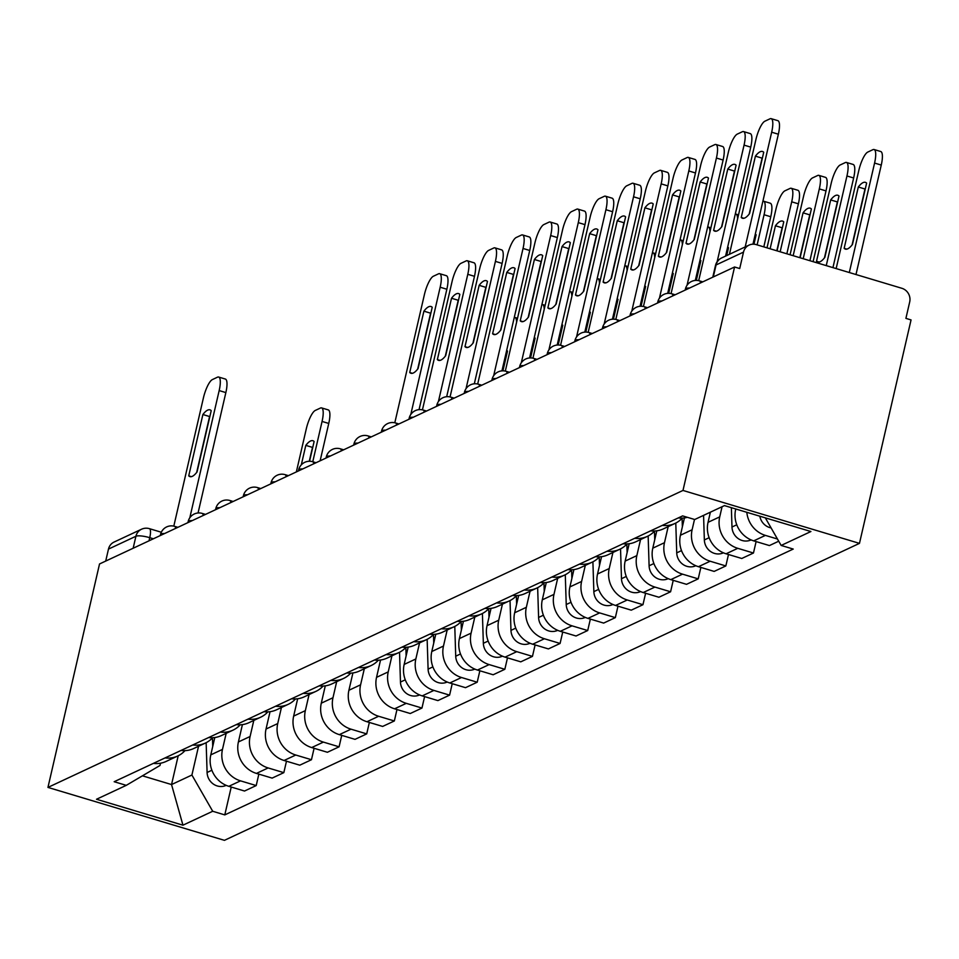 <?xml version="1.0" encoding="UTF-8"?>
<svg xmlns="http://www.w3.org/2000/svg" width="959" height="959" viewBox="0 0 959 959"><rect width="100%" height="100%" fill="white"/><g stroke="black" fill="none" stroke-linecap="round" stroke-linejoin="round"><path stroke-width="1.44" d="M713.292 276.947L716.061 264.96A11.148 10.441 64.9 0 1 721.624 257.947L749.075 245.108A11.148 10.441 64.9 0 1 756.243 244.617L901.844 288.287A11.148 10.441 64.9 0 1 909.695 301.965L905.907 318.376L911.05 319.922L859.468 543.369L682.988 490.445L47.95 787.411L99.532 563.964L734.57 266.998L682.988 490.445M47.95 787.411L224.43 840.336L859.468 543.369M749.075 245.108A11.148 10.441 64.9 0 0 743.501 252.121L716.061 264.96A11.148 2.505 -167 0 0 715.474 265.535L712.789 277.187M734.57 266.998L739.713 268.544L743.501 252.121M105.706 561.087L108.475 549.099A11.148 10.441 -115.1 0 1 114.037 542.075L141.488 529.248A11.148 10.441 64.9 0 0 135.914 536.261L108.475 549.099M214.792 737.531L210.788 754.865A25.653 24.023 64.9 0 0 228.829 786.32L244.521 791.031L256.209 785.565L240.517 780.854A25.653 24.023 -115.1 0 1 222.476 749.399L226.18 733.335M153.404 763.376A25.653 24.023 64.9 0 0 166.087 761.446L177.775 755.98A25.653 24.023 -115.1 0 1 165.092 757.91M258.846 774.117L256.209 785.565M184.979 750.633A25.653 24.023 -115.1 0 1 177.775 755.98M242.411 724.608L238.407 741.954A25.653 24.023 64.9 0 0 256.449 773.41L272.14 778.109L283.828 772.642L268.136 767.943A25.653 24.023 -115.1 0 1 250.095 736.488L253.799 720.425M181.023 750.453A25.653 24.023 64.9 0 0 193.706 748.523L205.394 743.057A25.653 24.023 -115.1 0 1 192.711 744.987M286.477 761.206L283.828 772.642M212.61 737.723A25.653 24.023 -115.1 0 1 205.394 743.057M270.042 711.686L266.039 729.032A25.653 24.023 64.9 0 0 284.08 760.487L299.771 765.186L311.459 759.72L295.768 755.021A25.653 24.023 -115.1 0 1 277.726 723.566L281.431 707.502M208.654 737.543A25.653 24.023 64.9 0 0 221.337 735.601L233.025 730.135A25.653 24.023 -115.1 0 1 220.342 732.077M314.096 748.284L311.459 759.72M240.241 724.8A25.653 24.023 -115.1 0 1 233.025 730.135M297.662 698.775L293.658 716.109A25.653 24.023 64.9 0 0 311.699 747.564L327.403 752.276L339.09 746.809L323.387 742.098A25.653 24.023 -115.1 0 1 305.346 710.643L309.062 694.58M236.274 724.62A25.653 24.023 64.9 0 0 248.956 722.69L260.644 717.224A25.653 24.023 -115.1 0 1 247.961 719.154M341.728 735.361L339.09 746.809M267.861 711.878A25.653 24.023 -115.1 0 1 260.644 717.224M325.293 685.853L321.289 703.187A25.653 24.023 64.9 0 0 339.33 734.642L355.022 739.353L366.71 733.887L351.018 729.176A25.653 24.023 -115.1 0 1 332.977 697.732L336.681 681.657M263.905 711.698A25.653 24.023 64.9 0 0 276.588 709.768L288.275 704.302A25.653 24.023 -115.1 0 1 275.593 706.232M369.347 722.451L366.71 733.887M295.492 698.955A25.653 24.023 -115.1 0 1 288.275 704.302M352.912 672.93L348.908 690.276A25.653 24.023 64.9 0 0 366.961 721.731L382.653 726.431L394.341 720.964L378.637 716.265A25.653 24.023 -115.1 0 1 360.596 684.81L364.312 668.747M291.524 698.775A25.653 24.023 64.9 0 0 304.207 696.845L315.895 691.379A25.653 24.023 -115.1 0 1 303.212 693.321M396.978 709.528L394.341 720.964M323.111 686.045A25.653 24.023 -115.1 0 1 315.895 691.379M380.543 660.008L376.539 677.354A25.653 24.023 64.9 0 0 394.581 708.809L410.272 713.52L421.96 708.054L406.268 703.343A25.653 24.023 -115.1 0 1 388.227 671.887L391.931 655.824M319.155 685.865A25.653 24.023 64.9 0 0 331.838 683.923L343.526 678.469A25.653 24.023 -115.1 0 1 330.843 680.399M424.597 696.606L421.96 708.054M350.742 673.122A25.653 24.023 -115.1 0 1 343.526 678.469M408.162 647.097L404.159 664.431A25.653 24.023 64.9 0 0 422.212 695.886L437.903 700.597L449.591 695.131L433.9 690.42A25.653 24.023 -115.1 0 1 415.846 658.965L419.562 642.902M346.774 672.942A25.653 24.023 64.9 0 0 359.457 671.012L371.145 665.546A25.653 24.023 -115.1 0 1 358.462 667.476M452.228 683.695L449.591 695.131M378.361 660.2A25.653 24.023 -115.1 0 1 371.145 665.546M435.794 634.175L431.79 651.521A25.653 24.023 64.9 0 0 449.831 682.976L465.523 687.675L477.21 682.209L461.519 677.51A25.653 24.023 -115.1 0 1 443.478 646.054L447.182 629.991M374.406 660.02A25.653 24.023 64.9 0 0 387.088 658.09L398.776 652.623A25.653 24.023 -115.1 0 1 386.093 654.553M479.86 670.773L477.21 682.209M405.993 647.289A25.653 24.023 -115.1 0 1 398.776 652.623M463.413 621.252L459.409 638.598A25.653 24.023 64.9 0 0 477.462 670.053L493.154 674.764L504.842 669.298L489.15 664.587A25.653 24.023 -115.1 0 1 471.097 633.132L474.813 617.069M402.037 647.109A25.653 24.023 64.9 0 0 414.708 645.167L426.395 639.701A25.653 24.023 -115.1 0 1 413.725 641.643M507.479 657.85L504.842 669.298M433.612 634.367A25.653 24.023 -115.1 0 1 426.395 639.701M491.044 608.342L487.04 625.676A25.653 24.023 64.9 0 0 505.081 657.131L520.773 661.842L532.461 656.376L516.769 651.664A25.653 24.023 -115.1 0 1 498.728 620.209L502.432 604.146M429.656 634.187A25.653 24.023 64.9 0 0 442.339 632.257L454.027 626.79A25.653 24.023 -115.1 0 1 441.344 628.72M535.11 644.928L532.461 656.376M461.243 621.444A25.653 24.023 -115.1 0 1 454.027 626.79M518.663 595.419L514.659 612.765A25.653 24.023 64.9 0 0 532.713 644.22L548.404 648.919L560.092 643.453L544.4 638.754A25.653 24.023 -115.1 0 1 526.347 607.299L530.063 591.223M457.287 621.264A25.653 24.023 64.9 0 0 469.958 619.334L481.646 613.868A25.653 24.023 -115.1 0 1 468.975 615.798M562.729 632.017L560.092 643.453M488.862 608.521A25.653 24.023 -115.1 0 1 481.646 613.868M546.294 582.497L542.291 599.843A25.653 24.023 64.9 0 0 560.332 631.298L576.023 635.997L587.711 630.531L572.02 625.831A25.653 24.023 -115.1 0 1 553.978 594.376L557.682 578.313M484.906 608.354A25.653 24.023 64.9 0 0 497.589 606.412L509.277 600.945A25.653 24.023 -115.1 0 1 496.594 602.887M590.36 619.094L587.711 630.531M516.493 595.611A25.653 24.023 -115.1 0 1 509.277 600.945M573.914 569.586L569.91 586.92A25.653 24.023 64.9 0 0 587.963 618.375L603.655 623.086L615.342 617.62L599.651 612.909A25.653 24.023 -115.1 0 1 581.598 581.454L585.314 565.39M512.538 595.431A25.653 24.023 64.9 0 0 525.208 593.501L536.896 588.035A25.653 24.023 -115.1 0 1 524.225 589.965M617.98 606.172L615.342 617.62M544.113 582.688A25.653 24.023 -115.1 0 1 536.896 588.035M601.545 556.664L597.541 573.997A25.653 24.023 64.9 0 0 615.582 605.453L631.274 610.164L642.962 604.697L627.27 599.986A25.653 24.023 -115.1 0 1 609.229 568.531L612.933 552.468M540.157 582.509A25.653 24.023 64.9 0 0 552.84 580.579L564.527 575.112A25.653 24.023 -115.1 0 1 551.845 577.042M645.611 593.261L642.962 604.697M571.744 569.766A25.653 24.023 -115.1 0 1 564.527 575.112M629.164 543.741L625.16 561.087A25.653 24.023 64.9 0 0 643.213 592.542L658.905 597.241L670.593 591.775L654.901 587.076A25.653 24.023 -115.1 0 1 636.848 555.621L640.564 539.557M567.788 569.586A25.653 24.023 64.9 0 0 580.471 567.656L592.159 562.19A25.653 24.023 -115.1 0 1 579.476 564.12M673.23 580.339L670.593 591.775M599.363 556.855A25.653 24.023 -115.1 0 1 592.159 562.19M656.795 530.818L652.791 548.164A25.653 24.023 64.9 0 0 670.832 579.62L686.524 584.331L698.212 578.864L682.52 574.153A25.653 24.023 -115.1 0 1 664.479 542.698L668.183 526.635M595.407 556.676A25.653 24.023 64.9 0 0 608.09 554.734L619.778 549.267A25.653 24.023 -115.1 0 1 607.095 551.209M700.861 567.416L698.212 578.864M626.994 543.933A25.653 24.023 -115.1 0 1 619.778 549.267M684.426 517.908L680.422 535.242A25.653 24.023 64.9 0 0 698.464 566.697L714.155 571.408L725.843 565.942L710.151 561.231A25.653 24.023 -115.1 0 1 692.11 529.776L694.496 519.454M623.038 543.753A25.653 24.023 64.9 0 0 635.721 541.823L647.409 536.357A25.653 24.023 -115.1 0 1 634.726 538.287M728.48 554.506L725.843 565.942M654.613 531.01A25.653 24.023 -115.1 0 1 647.409 536.357M710.379 512.19L708.042 522.331A25.653 24.023 64.9 0 0 726.083 553.787L741.775 558.486L753.462 553.019L737.771 548.32A25.653 24.023 -115.1 0 1 719.729 516.865L722.067 506.724M650.658 530.83A25.653 24.023 64.9 0 0 663.34 528.9L675.028 523.434A25.653 24.023 -115.1 0 1 662.345 525.364M756.112 541.583L753.462 553.019M682.245 518.1A25.653 24.023 -115.1 0 1 675.028 523.434M735.769 508.989L735.673 509.409A25.653 24.023 64.9 0 0 753.714 540.864L769.406 545.563L778.72 541.212M678.289 517.92A25.653 24.023 64.9 0 0 687.351 517.309M777.461 539.018L765.402 535.398A25.653 24.023 -115.1 0 1 746.821 512.31M178.194 755.776L171.541 784.558L191.908 775.028L198.549 746.258M160.537 763.208L160.009 765.462L126.264 785.349L96.511 799.255L182.953 825.184L171.541 784.558L142.435 775.819M191.908 775.028L212.706 811.266L224.79 814.898L793.237 549.063L781.153 545.443L810.906 531.526L724.465 505.597L694.712 519.514L682.616 515.894L114.169 781.717L126.264 785.349M212.706 811.266L182.953 825.184M231.227 787.039L224.79 814.898M781.153 545.443L765.33 517.86M196.667 472.463L209.577 416.53A34.86 9.374 106.7 0 1 209.973 416.026M189.786 517.848L219.167 390.577A16.735 4.495 -73.3 0 0 218.652 377.043L225.341 379.045A16.735 4.495 106.7 0 1 225.856 392.591L198.057 512.981M202.888 414.528L188.731 475.856A34.86 9.374 106.7 0 0 189.966 476.635A34.86 9.374 106.7 0 0 197.051 471.96L211.22 410.632A34.86 9.374 106.7 0 0 209.985 409.853A34.86 9.374 106.7 0 0 202.888 414.528L209.577 416.53M218.652 377.043A16.735 4.495 -73.3 0 0 217.513 377.175L212.383 379.584A16.735 4.495 -73.3 0 0 203.404 397.949L173.807 526.131M188.731 475.856L191.416 476.659M212.466 737.879L212.73 746.414M206.149 742.686L207.096 772.486A13.941 13.054 64.9 0 0 226.18 785.361M309.553 461.267L314.12 441.488A34.86 9.374 -73.3 0 0 312.886 440.72A34.86 9.374 -73.3 0 0 305.801 445.384L301.294 464.887M312.766 461.747L322.068 421.445A16.735 4.495 -73.3 0 0 321.565 407.899A16.735 4.495 -73.3 0 0 320.426 408.043L315.283 410.44A16.735 4.495 -73.3 0 0 306.305 428.805L296.355 471.924M309.277 461.267L312.49 447.385L305.801 445.384M321.565 407.899L328.254 409.901A16.735 4.495 106.7 0 1 328.757 423.446L322.068 421.445M320.126 460.811L328.757 423.446M417.668 369.107L430.591 313.173A34.86 9.374 106.7 0 1 430.975 312.682M410.788 414.492L440.169 287.232A16.735 4.495 -73.3 0 0 439.666 273.687L446.355 275.689A16.735 4.495 106.7 0 1 446.858 289.234L419.059 409.637M423.902 311.172L409.733 372.5A34.86 9.374 106.7 0 0 410.967 373.279A34.86 9.374 106.7 0 0 418.064 368.616L432.221 307.276A34.86 9.374 106.7 0 0 430.987 306.508A34.86 9.374 106.7 0 0 423.902 311.172L430.591 313.173M439.666 273.687A16.735 4.495 -73.3 0 0 438.527 273.83L433.384 276.228A16.735 4.495 -73.3 0 0 424.405 294.593L394.808 422.775M409.733 372.5L412.418 373.303M445.3 356.185L458.21 300.263A34.86 9.374 106.7 0 1 458.594 299.759M438.407 401.569L467.788 274.31A16.735 4.495 -73.3 0 0 467.285 260.764L473.974 262.778A16.735 4.495 106.7 0 1 474.477 276.312L446.678 396.714M451.521 298.249L437.364 359.589A34.86 9.374 106.7 0 0 438.587 360.356A34.86 9.374 106.7 0 0 445.683 355.693L459.841 294.365A34.86 9.374 106.7 0 0 458.618 293.586A34.86 9.374 106.7 0 0 451.521 298.249L458.21 300.263M467.285 260.764A16.735 4.495 -73.3 0 0 466.146 260.908L461.015 263.305A16.735 4.495 -73.3 0 0 452.037 281.682L422.439 409.853M437.364 359.589L440.049 360.392M472.919 343.274L485.841 287.34A34.86 9.374 106.7 0 1 486.225 286.837M466.038 388.659L495.419 261.387A16.735 4.495 -73.3 0 0 494.916 247.854L501.605 249.855A16.735 4.495 106.7 0 1 502.108 263.401L474.309 383.792M479.152 285.338L464.983 346.667A34.86 9.374 106.7 0 0 466.218 347.446A34.86 9.374 106.7 0 0 473.314 342.771L487.472 281.443A34.86 9.374 106.7 0 0 486.237 280.663A34.86 9.374 106.7 0 0 479.152 285.338L485.841 287.34M494.916 247.854A16.735 4.495 -73.3 0 0 493.777 247.985L488.634 250.395A16.735 4.495 -73.3 0 0 479.656 268.76L450.059 396.942M464.983 346.667L467.668 347.47M500.55 330.352L513.461 274.418A34.86 9.374 106.7 0 1 513.844 273.926M493.657 375.736L523.039 248.465A16.735 4.495 -73.3 0 0 522.535 234.931L529.224 236.933A16.735 4.495 106.7 0 1 529.728 250.479L501.941 370.881M506.772 272.416L492.614 333.744A34.86 9.374 106.7 0 0 493.837 334.523A34.86 9.374 106.7 0 0 500.934 329.848L515.091 268.52A34.86 9.374 106.7 0 0 513.868 267.753A34.86 9.374 106.7 0 0 506.772 272.416L513.461 274.418M522.535 234.931A16.735 4.495 -73.3 0 0 521.396 235.075L516.266 237.472A16.735 4.495 -73.3 0 0 507.287 255.837L477.69 384.02M492.614 333.744L495.3 334.547M528.169 317.429L541.092 261.507A34.86 9.374 106.7 0 1 541.475 261.004M521.288 362.814L550.67 235.554A16.735 4.495 -73.3 0 0 550.166 222.008L556.855 224.01A16.735 4.495 106.7 0 1 557.359 237.556L529.56 357.959M534.403 259.493L520.234 320.821A34.86 9.374 106.7 0 0 521.468 321.601A34.86 9.374 106.7 0 0 528.565 316.938L542.722 255.609A34.86 9.374 106.7 0 0 541.487 254.83A34.86 9.374 106.7 0 0 534.403 259.493L541.092 261.507M550.166 222.008A16.735 4.495 -73.3 0 0 549.028 222.152L543.885 224.55A16.735 4.495 -73.3 0 0 534.906 242.927L505.321 371.097M520.234 320.821L522.919 321.637M555.8 304.518L568.711 248.585A34.86 9.374 106.7 0 1 569.095 248.081M548.908 349.903L578.289 222.632A16.735 4.495 -73.3 0 0 577.786 209.086L584.475 211.1A16.735 4.495 106.7 0 1 584.978 224.634L557.191 345.036M562.022 246.583L547.865 307.911A34.86 9.374 106.7 0 0 549.087 308.678A34.86 9.374 106.7 0 0 556.184 304.015L570.341 242.687A34.86 9.374 106.7 0 0 569.119 241.908A34.86 9.374 106.7 0 0 562.022 246.583L568.711 248.585M577.786 209.086A16.735 4.495 -73.3 0 0 576.647 209.23L571.516 211.639A16.735 4.495 -73.3 0 0 562.537 230.004L532.94 358.187M547.865 307.911L550.55 308.714M583.432 291.596L596.342 235.662A34.86 9.374 106.7 0 1 596.726 235.171M576.539 336.981L605.92 209.709A16.735 4.495 -73.3 0 0 605.417 196.175L612.106 198.177A16.735 4.495 106.7 0 1 612.609 211.723L584.81 332.126M589.653 233.66L575.496 294.988A34.86 9.374 106.7 0 0 576.719 295.768A34.86 9.374 106.7 0 0 583.815 291.092L597.972 229.764A34.86 9.374 106.7 0 0 596.75 228.985A34.86 9.374 106.7 0 0 589.653 233.66L596.342 235.662M605.417 196.175A16.735 4.495 -73.3 0 0 604.278 196.319L599.135 198.717A16.735 4.495 -73.3 0 0 590.157 217.082L560.571 345.264M575.496 294.988L578.169 295.792M611.051 278.673L623.961 222.74A34.86 9.374 106.7 0 1 624.357 222.248M604.158 324.058L633.539 196.799A16.735 4.495 -73.3 0 0 633.036 183.253L639.725 185.255A16.735 4.495 106.7 0 1 640.228 198.801L612.441 319.203M617.272 220.738L603.115 282.066A34.86 9.374 106.7 0 0 604.35 282.845A34.86 9.374 106.7 0 0 611.434 278.182L625.604 216.842A34.86 9.374 106.7 0 0 624.369 216.075A34.86 9.374 106.7 0 0 617.272 220.738L623.961 222.74M633.036 183.253A16.735 4.495 -73.3 0 0 631.897 183.397L626.766 185.794A16.735 4.495 -73.3 0 0 617.788 204.171L588.191 332.341M603.115 282.066L605.8 282.869M638.682 265.751L651.593 209.829A34.86 9.374 106.7 0 1 651.976 209.326M631.789 311.136L661.171 183.876A16.735 4.495 -73.3 0 0 660.667 170.33L667.356 172.344A16.735 4.495 106.7 0 1 667.86 185.878L640.061 306.281M644.904 207.815L630.746 269.155A34.86 9.374 106.7 0 0 631.969 269.923A34.86 9.374 106.7 0 0 639.066 265.259L653.223 203.931A34.86 9.374 106.7 0 0 652 203.152A34.86 9.374 106.7 0 0 644.904 207.815L651.593 209.829M660.667 170.33A16.735 4.495 -73.3 0 0 659.528 170.474L654.386 172.872A16.735 4.495 -73.3 0 0 645.407 191.249L615.822 319.431M630.746 269.155L633.419 269.958M405.849 647.445L406.113 655.98M399.531 652.252L400.466 682.053A13.941 13.054 64.9 0 0 419.562 694.927M502.936 370.833L507.503 351.066A34.86 9.374 -73.3 0 0 506.652 350.431M516.589 322.272A16.735 4.495 -73.3 0 0 514.935 317.465A16.735 4.495 -73.3 0 0 514.276 317.441M502.66 370.833L505.861 356.964L505.189 356.76M433.468 634.522L433.744 643.057M427.151 639.341L428.098 669.13A13.941 13.054 64.9 0 0 447.194 682.017M530.555 357.911L535.122 338.143A34.86 9.374 -73.3 0 0 534.283 337.52M544.209 309.361A16.735 4.495 -73.3 0 0 542.566 304.542A16.735 4.495 -73.3 0 0 541.895 304.53M530.279 357.923L533.492 344.041L532.82 343.837M461.099 621.6L461.363 630.135M454.782 626.419L455.717 656.208A13.941 13.054 64.9 0 0 474.813 669.094M558.186 345L562.753 325.221A34.86 9.374 -73.3 0 0 561.902 324.598M571.84 296.439A16.735 4.495 -73.3 0 0 570.185 291.632A16.735 4.495 -73.3 0 0 569.526 291.608M557.91 345L561.111 331.119L560.452 330.915M488.718 608.689L488.994 617.224M482.401 613.496L483.348 643.297A13.941 13.054 64.9 0 0 502.444 656.172M585.805 332.078L590.372 312.298A34.86 9.374 -73.3 0 0 589.533 311.675M599.459 283.516A16.735 4.495 -73.3 0 0 597.817 278.709A16.735 4.495 -73.3 0 0 597.145 278.685M585.541 332.078L588.742 318.196L588.071 318.004M516.35 595.767L516.613 604.302M510.032 600.574L510.967 630.375A13.941 13.054 64.9 0 0 530.063 643.249M613.436 319.155L618.004 299.388A34.86 9.374 -73.3 0 0 617.152 298.764M627.09 270.606A16.735 4.495 -73.3 0 0 625.436 265.787A16.735 4.495 -73.3 0 0 624.777 265.775M613.161 319.167L616.361 305.286L615.702 305.082M543.969 582.844L544.244 591.379M537.651 587.663L538.598 617.452A13.941 13.054 64.9 0 0 557.694 630.339M641.056 306.245L645.623 286.465A34.86 9.374 -73.3 0 0 644.784 285.842M654.709 257.683A16.735 4.495 -73.3 0 0 653.067 252.876A16.735 4.495 -73.3 0 0 652.396 252.852M640.792 306.245L643.992 292.363L643.321 292.159M571.6 569.934L571.864 578.469M565.283 574.741L566.23 604.53A13.941 13.054 64.9 0 0 585.314 617.416M668.687 293.322L673.254 273.543A34.86 9.374 -73.3 0 0 672.403 272.919M682.34 244.761A16.735 4.495 -73.3 0 0 680.686 239.954A16.735 4.495 -73.3 0 0 680.027 239.93M668.411 293.322L671.612 279.441L670.952 279.249M599.219 557.011L599.495 565.546M592.902 561.818L593.849 591.619A13.941 13.054 64.9 0 0 612.945 604.494M696.306 280.4L700.873 260.632A34.86 9.374 -73.3 0 0 700.034 259.997M709.96 231.85A16.735 4.495 -73.3 0 0 708.317 227.031A16.735 4.495 -73.3 0 0 707.646 227.019M696.042 280.4L699.243 266.53L698.572 266.326M626.85 544.089L627.114 552.624M620.533 548.908L621.48 578.697A13.941 13.054 64.9 0 0 640.564 591.583M726.682 255.573L728.504 247.71A34.86 9.374 -73.3 0 0 727.653 247.086M737.591 218.928A16.735 4.495 -73.3 0 0 735.937 214.109A16.735 4.495 -73.3 0 0 735.277 214.097M726.383 255.717L726.862 253.608L726.203 253.404M654.47 531.166L654.745 539.701M648.152 535.985L649.099 565.774A13.941 13.054 64.9 0 0 668.195 578.661M753.954 244.209L756.124 234.787A34.86 9.374 -73.3 0 0 755.284 234.164M757.119 244.881L764.071 214.732A16.735 4.495 -73.3 0 0 763.568 201.198A16.735 4.495 -73.3 0 0 762.896 201.174M753.69 244.185L754.493 240.685L753.822 240.481M763.568 201.198L770.257 203.2A16.735 4.495 106.7 0 1 770.76 216.746L764.071 214.732M763.808 246.895L770.76 216.746M666.301 252.84L679.212 196.907A34.86 9.374 106.7 0 1 679.607 196.415M659.42 298.225L688.802 170.954A16.735 4.495 -73.3 0 0 688.286 157.42L694.975 159.422A16.735 4.495 106.7 0 1 695.479 172.968L667.692 293.358M672.523 194.905L658.365 256.233A34.86 9.374 106.7 0 0 659.6 257.012A34.86 9.374 106.7 0 0 666.685 252.337L680.854 191.009A34.86 9.374 106.7 0 0 679.619 190.23A34.86 9.374 106.7 0 0 672.523 194.905L679.212 196.907M688.286 157.42A16.735 4.495 -73.3 0 0 687.147 157.552L682.017 159.961A16.735 4.495 -73.3 0 0 673.038 178.326L643.441 306.508M658.365 256.233L661.051 257.036M682.101 518.256L682.364 526.791M675.783 523.063L676.73 552.863A13.941 13.054 64.9 0 0 695.814 565.738M777.054 250.862L783.755 221.865A34.86 9.374 -73.3 0 0 782.52 221.097A34.86 9.374 -73.3 0 0 775.435 225.761L770.113 248.789M780.158 251.797L791.702 201.822A16.735 4.495 -73.3 0 0 791.199 188.276A16.735 4.495 -73.3 0 0 790.06 188.42L784.918 190.817A16.735 4.495 -73.3 0 0 775.939 209.194L767.008 247.854M776.802 250.79L782.124 227.774L775.435 225.761M791.199 188.276L797.888 190.278A16.735 4.495 106.7 0 1 798.391 203.823L791.702 201.822M786.848 253.799L798.391 203.823M693.932 239.918L706.843 183.984A34.86 9.374 106.7 0 1 707.227 183.493M687.04 285.303L716.421 158.043A16.735 4.495 -73.3 0 0 715.917 144.497L722.606 146.499A16.735 4.495 106.7 0 1 723.11 160.045L695.311 280.448M700.154 181.982L685.997 243.31A34.86 9.374 106.7 0 0 687.219 244.089A34.86 9.374 106.7 0 0 694.316 239.426L708.473 178.086A34.86 9.374 106.7 0 0 707.251 177.319A34.86 9.374 106.7 0 0 700.154 181.982L706.843 183.984M715.917 144.497A16.735 4.495 -73.3 0 0 714.779 144.641L709.636 147.039A16.735 4.495 -73.3 0 0 700.657 165.404L671.072 293.586M685.997 243.31L688.67 244.113M709.948 512.394L709.996 513.868M703.57 515.367L704.35 539.941A13.941 13.054 64.9 0 0 723.446 552.816M800.106 257.779L811.374 208.954A34.86 9.374 -73.3 0 0 810.151 208.175A34.86 9.374 -73.3 0 0 803.055 212.838L793.165 255.693M803.21 258.702L819.322 188.899A16.735 4.495 -73.3 0 0 818.818 175.353A16.735 4.495 -73.3 0 0 817.679 175.497L812.549 177.894A16.735 4.495 -73.3 0 0 803.57 196.271L790.06 254.77M799.854 257.695L809.744 214.852L803.055 212.838M818.818 175.353L825.507 177.367A16.735 4.495 106.7 0 1 826.011 190.901L819.322 188.899M809.899 260.716L826.011 190.901M721.552 226.995L734.462 171.074A34.86 9.374 106.7 0 1 734.858 170.57M717.116 261.795L744.052 145.121A16.735 4.495 -73.3 0 0 743.537 131.575L750.226 133.589A16.735 4.495 106.7 0 1 750.741 147.123L725.579 256.089M727.773 169.06L713.616 230.4A34.86 9.374 106.7 0 0 714.851 231.167A34.86 9.374 106.7 0 0 721.935 226.504L736.104 165.176A34.86 9.374 106.7 0 0 734.87 164.397A34.86 9.374 106.7 0 0 727.773 169.06L734.462 171.074M743.537 131.575A16.735 4.495 -73.3 0 0 742.398 131.719L737.267 134.116A16.735 4.495 -73.3 0 0 728.289 152.493L698.691 280.663M713.616 230.4L716.301 231.203M731.369 507.671L731.981 527.018A13.941 13.054 64.9 0 0 751.065 539.905M824.848 257.36L839.005 196.032A34.86 9.374 -73.3 0 0 837.77 195.252A34.86 9.374 -73.3 0 0 830.686 199.928L816.517 261.256A34.86 9.374 -73.3 0 0 817.751 262.035A34.86 9.374 -73.3 0 0 824.848 257.36M826.25 265.619L846.953 175.977A16.735 4.495 -73.3 0 0 846.449 162.443A16.735 4.495 -73.3 0 0 845.311 162.574L840.168 164.984A16.735 4.495 -73.3 0 0 831.189 183.349L813.112 261.675M824.452 257.863L837.375 201.929L830.686 199.928M846.449 162.443L853.138 164.445A16.735 4.495 106.7 0 1 853.642 177.99L846.953 175.977M832.939 267.621L853.642 177.99M819.202 262.059L816.517 261.256M749.183 214.085L762.093 158.151A34.86 9.374 106.7 0 1 762.477 157.648M745.191 246.919L771.671 132.198A16.735 4.495 -73.3 0 0 771.168 118.664L777.857 120.666A16.735 4.495 106.7 0 1 778.36 134.212L752.971 244.185M755.404 156.149L741.247 217.477A34.86 9.374 106.7 0 0 742.47 218.256A34.86 9.374 106.7 0 0 749.566 213.581L763.724 152.253A34.86 9.374 106.7 0 0 762.501 151.474A34.86 9.374 106.7 0 0 755.404 156.149L762.093 158.151M771.168 118.664A16.735 4.495 -73.3 0 0 770.029 118.796L764.886 121.206A16.735 4.495 -73.3 0 0 755.908 139.57L729.427 254.291M741.247 217.477L743.92 218.28M759.828 516.206A13.941 13.054 64.9 0 0 771.096 527.906M852.467 244.449L866.624 183.109A34.86 9.374 -73.3 0 0 865.402 182.342A34.86 9.374 -73.3 0 0 858.305 187.005L844.148 248.333A34.86 9.374 -73.3 0 0 845.37 249.112A34.86 9.374 -73.3 0 0 852.467 244.449M849.302 272.536L874.572 163.066A16.735 4.495 -73.3 0 0 874.069 149.52A16.735 4.495 -73.3 0 0 872.93 149.664L867.799 152.061A16.735 4.495 -73.3 0 0 858.82 170.426L836.152 268.592M852.083 244.941L864.994 189.007L858.305 187.005M874.069 149.52L880.758 151.522A16.735 4.495 106.7 0 1 881.261 165.068L874.572 163.066M855.991 274.538L881.261 165.068M846.833 249.136L844.148 248.333M689.521 288.06A11.148 2.505 -167 0 0 685.985 288.467A11.148 2.505 -167 0 0 685.409 289.043L685.17 290.097M661.89 300.982A11.148 2.505 -167 0 0 658.365 301.39A11.148 2.505 -167 0 0 657.778 301.965L657.538 303.02M634.271 313.905A11.148 2.505 -167 0 0 630.734 314.312A11.148 2.505 -167 0 0 630.159 314.888L629.919 315.943M606.639 326.827A11.148 2.505 -167 0 0 603.103 327.223A11.148 2.505 -167 0 0 602.528 327.81L602.288 328.853M579.02 339.738A11.148 2.505 -167 0 0 575.484 340.145A11.148 2.505 -167 0 0 574.909 340.721L574.657 341.776M551.389 352.66A11.148 2.505 -167 0 0 547.853 353.068A11.148 2.505 -167 0 0 547.277 353.643L547.038 354.698M523.77 365.583A11.148 2.505 -167 0 0 520.234 365.99A11.148 2.505 -167 0 0 519.658 366.566L519.406 367.621M496.139 378.493A11.148 2.505 -167 0 0 492.602 378.901A11.148 2.505 -167 0 0 492.027 379.476L491.787 380.531M468.519 391.416A11.148 2.505 -167 0 0 464.983 391.823A11.148 2.505 -167 0 0 464.408 392.399L464.156 393.454M440.888 404.338A11.148 2.505 -167 0 0 437.352 404.746A11.148 2.505 -167 0 0 436.777 405.321L436.537 406.376M413.269 417.249A11.148 2.505 -167 0 0 409.733 417.656A11.148 2.505 -167 0 0 409.157 418.232L408.906 419.287M385.638 430.171A11.148 2.505 -167 0 0 382.102 430.579A11.148 2.505 -167 0 0 381.526 431.154L381.286 432.209M358.019 443.094A11.148 2.505 -167 0 0 354.482 443.502A11.148 2.505 -167 0 0 353.907 444.077L353.655 445.132M330.387 456.016A11.148 2.505 -167 0 0 326.851 456.412A11.148 2.505 -167 0 0 326.276 456.999L326.036 458.042M302.756 468.927A11.148 2.505 -167 0 0 299.232 469.335A11.148 2.505 -167 0 0 298.645 469.91L298.405 470.965M275.137 481.85A11.148 2.505 -167 0 0 271.601 482.257A11.148 2.505 -167 0 0 271.025 482.833L270.786 483.887M247.506 494.772A11.148 2.505 -167 0 0 243.982 495.18A11.148 2.505 -167 0 0 243.394 495.755L243.154 496.81M219.887 507.683A11.148 2.505 -167 0 0 216.35 508.09A11.148 2.505 -167 0 0 215.775 508.666L215.535 509.72M192.256 520.605A11.148 2.505 -167 0 0 188.731 521.013A11.148 2.505 -167 0 0 188.144 521.588L187.904 522.643M164.636 533.528A11.148 2.505 -167 0 0 161.1 533.935A11.148 2.505 -167 0 0 160.525 534.511L160.285 535.566M153.392 538.778L149.748 537.687A11.148 2.505 -167 0 0 135.914 536.261L133.157 548.248M149.029 540.828L149.748 537.687A11.148 2.997 106.7 0 0 149.412 528.661A11.148 11.148 0 0 0 141.488 529.248M719.729 516.865L708.042 522.331M692.11 529.776L680.422 535.242M664.479 542.698L652.791 548.164M636.848 555.621L625.16 561.087M609.229 568.531L597.541 573.997M581.598 581.454L569.91 586.92M553.978 594.376L542.291 599.843M526.347 607.299L514.659 612.765M498.728 620.209L487.04 625.676M471.097 633.132L459.409 638.598M443.478 646.054L431.79 651.521M415.846 658.965L404.159 664.431M388.227 671.887L376.539 677.354M360.596 684.81L348.908 690.276M332.977 697.732L321.289 703.187M305.346 710.643L293.658 716.109M277.726 723.566L266.039 729.032M250.095 736.488L238.407 741.954M222.476 749.399L210.788 754.865M737.771 548.32L726.083 553.787M710.151 561.231L698.464 566.697M682.52 574.153L670.832 579.62M654.901 587.076L643.213 592.542M627.27 599.986L615.582 605.453M599.651 612.909L587.963 618.375M572.02 625.831L560.332 631.298M544.4 638.754L532.713 644.22M516.769 651.664L505.081 657.131M489.15 664.587L477.462 670.053M461.519 677.51L449.831 682.976M433.9 690.42L422.212 695.886M406.268 703.343L394.581 708.809M378.637 716.265L366.961 721.731M351.018 729.176L339.33 734.642M323.387 742.098L311.699 747.564M295.768 755.021L284.08 760.487M268.136 767.943L256.449 773.41M240.517 780.854L228.829 786.32M765.402 535.398L753.714 540.864M175.629 528.385A11.148 2.997 -73.3 0 0 174.598 526.335A11.148 11.148 0 0 0 160.525 534.511M203.248 515.462A11.148 2.997 -73.3 0 0 202.217 513.413A11.148 11.148 0 0 0 188.144 521.588M230.879 502.552A11.148 2.997 -73.3 0 0 229.848 500.49A11.148 11.148 0 0 0 215.775 508.666M258.498 489.629A11.148 2.997 -73.3 0 0 257.468 487.58A11.148 11.148 0 0 0 243.394 495.755M286.13 476.707A11.148 2.997 -73.3 0 0 285.099 474.657A11.148 11.148 0 0 0 271.025 482.833M313.761 463.784A11.148 2.997 -73.3 0 0 312.718 461.735A11.148 11.148 0 0 0 298.645 469.91M341.38 450.874A11.148 2.997 -73.3 0 0 340.349 448.824A11.148 11.148 0 0 0 326.276 456.999M369.011 437.951A11.148 2.997 -73.3 0 0 367.968 435.901A11.148 11.148 0 0 0 353.907 444.077M396.63 425.029A11.148 2.997 -73.3 0 0 395.599 422.979A11.148 11.148 0 0 0 381.526 431.154M424.262 412.118A11.148 2.997 -73.3 0 0 423.231 410.068A11.148 11.148 0 0 0 409.157 418.232M451.881 399.196A11.148 2.997 -73.3 0 0 450.85 397.146A11.148 11.148 0 0 0 436.777 405.321M479.512 386.273A11.148 2.997 -73.3 0 0 478.481 384.223A11.148 11.148 0 0 0 464.408 392.399M507.131 373.351A11.148 2.997 -73.3 0 0 506.1 371.301A11.148 11.148 0 0 0 492.027 379.476M534.762 360.44A11.148 2.997 -73.3 0 0 533.731 358.39A11.148 11.148 0 0 0 519.658 366.566M562.382 347.518A11.148 2.997 -73.3 0 0 561.351 345.468A11.148 11.148 0 0 0 547.277 353.643M590.013 334.595A11.148 2.997 -73.3 0 0 588.982 332.545A11.148 11.148 0 0 0 574.909 340.721M617.632 321.685A11.148 2.997 -73.3 0 0 616.601 319.635A11.148 11.148 0 0 0 602.528 327.81M645.263 308.762A11.148 2.997 -73.3 0 0 644.232 306.712A11.148 11.148 0 0 0 630.159 314.888M672.882 295.84A11.148 2.997 -73.3 0 0 671.851 293.79A11.148 11.148 0 0 0 657.778 301.965M700.514 282.929A11.148 2.997 -73.3 0 0 699.483 280.867A11.148 11.148 0 0 0 685.409 289.043M219.167 390.577L225.856 392.591M211.879 770.245L207.096 772.486M440.169 287.232L446.858 289.234M467.788 274.31L474.477 276.312M495.419 261.387L502.108 263.401M523.039 248.465L529.728 250.479M550.67 235.554L557.359 237.556M578.289 222.632L584.978 224.634M605.92 209.709L612.609 211.723M633.539 196.799L640.228 198.801M661.171 183.876L667.86 185.878M405.261 679.811L400.466 682.053M432.893 666.889L428.098 669.13M460.512 653.966L455.717 656.208M488.143 641.056L483.348 643.297M515.762 628.133L510.967 630.375M543.393 615.21L538.598 617.452M571.013 602.3L566.23 604.53M598.644 589.377L593.849 591.619M626.263 576.455L621.48 578.697M653.894 563.532L649.099 565.774M688.802 170.954L695.479 172.968M681.513 550.622L676.73 552.863M716.421 158.043L723.11 160.045M709.145 537.699L704.35 539.941M744.052 145.121L750.741 147.123M736.764 524.777L731.981 527.018M771.671 132.198L778.36 134.212M177.894 527.318L174.598 526.335M205.526 514.408L202.217 513.413M233.145 501.485L229.848 500.49M260.776 488.563L257.468 487.58M288.395 475.652L285.099 474.657M316.026 462.729L312.718 461.735M343.646 449.807L340.349 448.824M371.277 436.896L367.968 435.901M398.896 423.974L395.599 422.979M426.527 411.051L423.231 410.068M454.146 398.129L450.85 397.146M481.778 385.218L478.481 384.223M509.397 372.296L506.1 371.301M537.028 359.373L533.731 358.39M564.659 346.463L561.351 345.468M592.278 333.54L588.982 332.545M619.91 320.618L616.601 319.635M647.529 307.695L644.232 306.712M675.16 294.785L671.851 293.79M702.779 281.862L699.483 280.867M721.624 257.947A11.148 11.148 0 0 0 715.474 265.535M149.412 528.661L161.316 532.233M517.524 318.244L514.935 317.465M545.144 305.322L542.566 304.542M572.775 292.399L570.185 291.632M600.394 279.489L597.817 278.709M628.025 266.566L625.436 265.787M655.644 253.644L653.067 252.876M683.276 240.721L680.686 239.954M710.895 227.81L708.317 227.031M738.526 214.888L735.937 214.109"/></g></svg>
